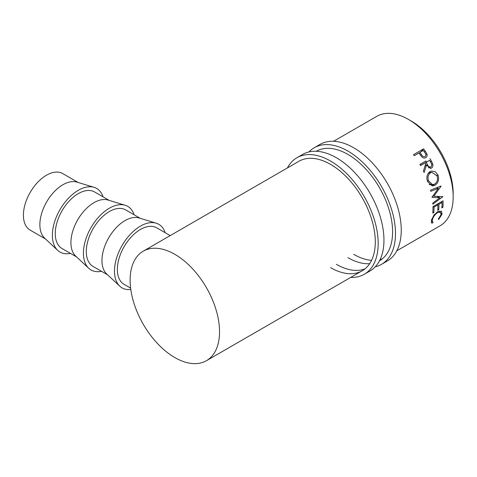 <?xml version="1.0" encoding="UTF-8"?>
<svg xmlns="http://www.w3.org/2000/svg" width="477" height="477" viewBox="0 0 477 477"><rect width="100%" height="100%" fill="white"/><g stroke="black" fill="none" stroke-linecap="round" stroke-linejoin="round"><path stroke-width="0.72" d="M308.971 151.93A67.305 38.858 60 0 1 314.242 147.739A67.305 38.858 60 0 1 347.894 151.072A67.305 38.858 60 0 1 391.867 210.381A67.305 38.858 60 0 1 381.546 264.318A67.305 38.858 60 0 1 375.28 266.78M314.242 147.739L320.013 144.412A67.305 38.858 60 0 1 353.666 147.745A67.305 38.858 60 0 1 397.633 207.054A67.305 38.858 60 0 1 387.318 260.985L381.546 264.318M316.281 151.275A63.226 36.502 60 0 1 347.894 154.405A63.226 36.502 60 0 1 389.202 210.118A63.226 36.502 60 0 1 379.507 260.782M382.262 258.892A63.226 36.502 60 0 1 380.103 259.589M371.559 260.335A63.226 36.502 60 0 1 353.666 254.319M369.645 263.686A63.226 36.502 60 0 1 347.894 257.652M287.44 167.922A67.305 38.858 60 0 1 296.938 157.732A67.305 38.858 60 0 1 330.591 161.065A67.305 38.858 60 0 1 374.558 220.374A67.305 38.858 60 0 1 364.243 274.305A67.305 38.858 60 0 1 350.667 277.435M296.938 157.732L302.704 154.399A67.305 38.858 60 0 1 336.357 157.732A67.305 38.858 60 0 1 380.33 217.041A67.305 38.858 60 0 1 370.009 270.978L364.243 274.305M143.219 251.188A63.226 36.502 60 0 1 174.832 254.319A63.226 36.502 60 0 1 216.141 310.032A63.226 36.502 60 0 1 206.446 360.695A63.226 36.502 60 0 1 174.832 357.565A63.226 36.502 60 0 1 133.53 301.852A63.226 36.502 60 0 1 143.219 251.188L298.978 161.262A63.226 36.502 60 0 1 330.591 164.398A63.226 36.502 60 0 1 371.893 220.112A63.226 36.502 60 0 1 362.204 270.775A63.226 36.502 60 0 1 330.591 267.645M364.953 268.879A63.226 36.502 60 0 1 336.357 264.312M94.094 187.336L76.952 182.107A32.633 18.841 120 0 0 62.94 184.724A32.633 18.841 120 0 0 42.256 211.502A32.633 18.841 120 0 0 44.611 238.13L57.705 250.359A36.711 21.197 -60 0 1 55.064 220.404A36.711 21.197 -60 0 1 78.335 190.281A36.711 21.197 -60 0 1 94.094 187.336A36.711 21.197 -60 0 1 103.056 196.846M78.174 182.482L62.797 173.604A32.633 18.841 120 0 0 46.484 175.22A32.633 18.841 120 0 0 25.162 203.977A32.633 18.841 120 0 0 30.164 230.123L45.542 239.001M70.429 253.37A36.711 21.197 -60 0 1 57.705 250.359M125.141 205.259L107.999 200.036A32.633 18.841 120 0 0 93.993 202.647A32.633 18.841 120 0 0 73.309 229.425A32.633 18.841 120 0 0 75.658 256.06L88.752 268.289A36.711 21.197 -60 0 1 86.11 238.327A36.711 21.197 -60 0 1 109.382 208.205A36.711 21.197 -60 0 1 125.141 205.259A36.711 21.197 -60 0 1 134.109 214.775M76.588 256.93L62.016 248.517A32.633 18.841 -60 0 1 57.013 222.365A32.633 18.841 -60 0 1 78.335 193.608A32.633 18.841 -60 0 1 94.649 191.992L109.221 200.406M101.476 271.294A36.711 21.197 -60 0 1 88.752 268.289M156.188 223.188L139.051 217.959A32.633 18.841 120 0 0 125.04 220.577A32.633 18.841 120 0 0 104.356 247.354A32.633 18.841 120 0 0 106.705 273.983L119.805 286.212A36.711 21.197 -60 0 1 117.157 256.256A36.711 21.197 -60 0 1 140.429 226.128A36.711 21.197 -60 0 1 156.188 223.188A36.711 21.197 -60 0 1 165.155 232.698M107.635 274.853L93.063 266.44A32.633 18.841 -60 0 1 88.06 240.289A32.633 18.841 -60 0 1 109.382 211.532A32.633 18.841 -60 0 1 125.695 209.916L140.268 218.329M130.805 289.497A36.711 21.197 -60 0 1 119.805 286.212M409.934 120.305A59.148 34.147 60 0 1 411.353 121.098A59.148 34.147 60 0 1 453.15 195.159M423.606 148.842A63.226 36.502 60 0 1 425.216 151.102L426.867 153.874C427.428 155.591 427.064 156.855 425.764 157.66C424.393 158.394 423.033 158.084 421.686 156.736L419.498 153.832A63.226 36.502 60 0 0 418.913 153.004L414.251 155.699A63.226 36.502 60 0 0 413.511 154.667L423.606 148.842L420.881 151.871M443.05 200.823A63.226 36.502 60 0 1 442.894 207.298L441.857 207.9A63.226 36.502 60 0 0 442.036 202.481L438.929 204.275A63.226 36.502 60 0 1 438.751 209.689L437.713 210.291A63.226 36.502 60 0 0 437.898 204.871L434.016 207.113A63.226 36.502 60 0 1 433.831 212.533L432.8 213.13A63.226 36.502 60 0 0 432.955 206.654L443.05 200.823M432.001 197.174A63.226 36.502 60 0 1 432.043 197.43L439.901 197.734L432.746 203.101A63.226 36.502 60 0 1 432.83 204.192L442.799 196.751A63.226 36.502 60 0 0 442.781 196.59L433.831 196.25L441.064 186.203A63.226 36.502 60 0 0 441.022 186.042L430.51 190.168A63.226 36.502 60 0 1 430.803 191.331L438.369 188.355L432.001 197.174M429.974 158.614A63.226 36.502 60 0 1 431.369 161.107L432.728 164.046C433.182 165.889 432.746 167.242 431.429 168.095L430.809 168.369L426.432 165.167L424.107 172.531A63.226 36.502 60 0 0 423.427 171.112L425.675 163.772A63.226 36.502 60 0 0 425.168 162.866L420.511 165.555A63.226 36.502 60 0 0 419.879 164.44L425.895 160.97A55.07 31.792 60 0 1 426.468 161.977M438.095 175.268C439.281 179.662 438.262 182.989 435.03 185.255L432.222 185.929L427.523 181.504C426.188 177.182 427.016 173.89 430.021 171.619L431.506 171.034L435.388 171.768L438.095 175.268L436.831 175.315M438.661 219.521L438.315 219.152L441.016 214.704L440.527 212.253L437.582 212.599C434.899 214.483 433.194 216.85 432.46 219.694C432.108 221.107 432.335 221.924 433.134 222.139L432.275 223.206L431.607 222.914L431.423 220.296L433.992 215.032L437.767 211.591L441.475 211.21L442.036 214.161L438.661 219.521M431.345 220.642L433.134 222.139M333.59 141.281L376.854 116.305A63.226 36.502 60 0 1 408.467 119.435A63.226 36.502 60 0 1 449.769 175.148A63.226 36.502 60 0 1 440.08 225.812L396.816 250.789M130.626 288.126L124.109 284.364A32.633 18.841 -60 0 1 119.113 258.218A32.633 18.841 -60 0 1 140.429 229.461A32.633 18.841 -60 0 1 156.742 227.845L170.2 235.614M426.867 153.874L425.854 154.691M425.269 156.45L425.085 156.575C426.182 155.496 426.08 154.166 424.792 152.592A63.226 36.502 60 0 0 423.314 150.464L419.951 152.407L421.346 154.459C422.312 156.277 423.558 156.987 425.085 156.575L425.257 156.456M421.346 154.459L420.493 155.234M419.951 152.407L419.11 153.284M442.894 207.298L441.946 206.654M442.036 202.481L441.094 201.95M438.929 204.275L437.987 203.745M438.751 209.689L437.803 209.045M437.898 204.871L436.95 204.341M434.016 207.113L433.068 206.583M433.831 212.533L432.883 211.883M436.324 187.89L438.369 188.355M436.771 196.375L439.901 197.734M442.417 196.578L442.799 196.751M432.913 195.946L433.831 196.25M440.766 186.143L441.064 186.203M432.728 164.046L431.631 164.458M431.429 168.095L430.153 168.464M426.432 165.167L425.085 165.763M425.168 162.866L420.434 165.412M419.879 164.446L425.895 160.97M428.376 167.803L430.88 166.944C429.372 167.32 428.227 166.527 427.446 164.565L426.205 162.263L429.574 160.326L422.067 164.517M426.205 162.263L422.05 164.482M429.574 160.326A63.226 36.502 60 0 1 430.856 162.669C431.989 164.392 432.001 165.817 430.88 166.944M435.03 185.255L429.497 184.635M429.378 172.054L430.558 172.519M428.268 173.205L430.534 172.775C428.107 174.636 427.446 177.331 428.543 180.855L432.508 184.629L434.696 184.092C437.26 182.214 438.059 179.495 437.081 175.924L431.846 172.286L430.534 172.775M427.32 180.902L428.543 180.855M437.582 212.599L436.938 212.122M432.46 219.694L431.774 219.104M432.275 223.206L431.256 222.199M442.036 214.161L441.118 213.368M425.216 151.102L424.345 151.936M431.369 161.107L430.29 161.62M427.446 164.565L425.138 165.591M206.446 360.695L362.204 270.775M429.187 184.337L432.508 184.629M428.507 172.895L431.846 172.286M438.953 211.031L440.527 212.253"/></g></svg>
